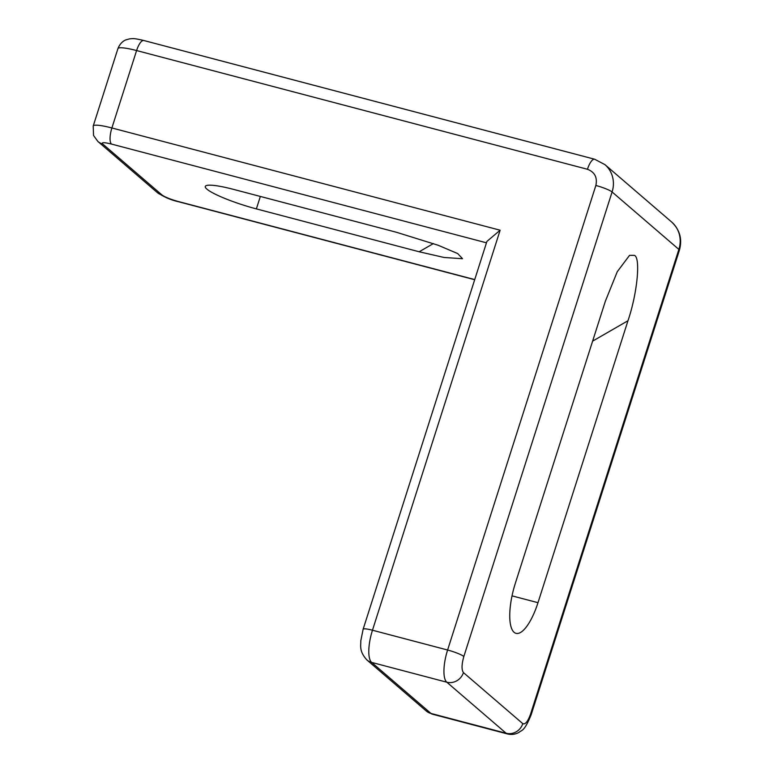 <?xml version="1.0" encoding="UTF-8"?>
<svg xmlns="http://www.w3.org/2000/svg" width="773" height="773" viewBox="0 0 773 773"><rect width="100%" height="100%" fill="white"/><g stroke="black" fill="none" stroke-linecap="round" stroke-linejoin="round"><path stroke-width="1.16" d="M627.966 320.747C637.261 293.643 640.807 257.68 634.411 255.351L629.56 255.332L617.26 271.709L605.336 301.277L515.359 583.229A41.771 13.585 104.8 0 0 516.035 633.348A41.771 13.585 104.8 0 0 537.989 602.689L627.966 320.747L592.611 341.144M260.346 196.439L256.375 208.894L419.179 251.776L433.421 243.553M256.375 208.894A41.771 6.174 17.7 0 1 205.27 186.467A41.771 6.174 17.7 0 1 233.746 189.433L396.559 232.306L438.146 245.254L457.693 253.563L462.534 258.713L444.089 257.477L419.179 251.776M486.459 242.809L111.486 144.068C104.171 142.28 101.234 142.242 102.674 143.962A13.692 12.793 -49.3 0 1 97.862 141.44L93.543 135.468L93.214 126.028L117.931 48.602A27.393 4.049 -162.3 0 1 136.599 50.554L587.451 169.277C594.746 172.089 597.548 177.49 595.857 185.481L447.606 650.016L372.47 630.227A13.692 2.029 -162.3 0 0 363.126 629.251L486.903 241.427L500.131 230.209L111.892 127.97L136.599 50.554A13.692 4.454 -75.2 0 1 143.797 40.496L594.65 159.228L604.911 164.61A27.393 25.586 130.7 0 1 612.09 191.975L678.868 249.399A27.393 25.586 -49.3 0 0 671.679 222.035L604.911 164.61M587.451 169.277A13.692 4.454 -75.2 0 1 594.65 159.228M102.674 143.962L162.021 195.009A13.692 12.793 130.7 0 1 157.209 192.487C164.002 197.057 171.22 200.168 178.892 201.84A13.692 4.454 -75.2 0 1 178.254 201.502C170.466 199.308 165.055 197.144 162.021 195.009M178.254 201.502L474.728 279.575M671.679 222.035C679.882 229.861 682.453 239.263 679.39 250.268A13.692 2.029 17.7 0 0 678.868 249.399L530.616 713.933C527.891 721.509 525.282 724.745 522.79 723.644L463.433 672.597C461.462 669.853 461.597 664.49 463.839 656.499L612.09 191.975A13.692 2.029 17.7 0 0 595.857 185.481M522.79 723.644A13.692 12.793 130.7 0 1 506.141 733.248A27.393 8.909 -75.2 0 0 507.407 733.935L432.262 714.146A27.393 8.909 104.8 0 1 431.005 713.46A13.692 12.793 -49.3 0 1 426.194 710.947L366.837 659.891A13.692 12.793 130.7 0 0 371.649 662.413L446.794 682.201L506.141 733.248L431.005 713.46L371.649 662.413A27.393 8.909 104.8 0 1 372.47 630.227L500.131 230.209M111.486 144.068A13.692 4.454 -75.2 0 1 111.892 127.97A27.393 4.049 17.7 0 0 93.214 126.028M512.035 595.857L537.989 602.689M463.839 656.499A13.692 2.029 -162.3 0 0 447.606 650.016A27.393 8.909 -75.2 0 0 446.794 682.201A13.692 12.793 -49.3 0 0 463.433 672.597M507.407 733.935C511.465 734.93 515.359 734.398 519.07 732.35C521.389 729.925 523.997 732.466 531.138 714.803A13.692 2.029 -162.3 0 0 530.616 713.933M178.892 201.84L474.68 279.729M97.862 141.44L157.209 192.487M531.138 714.803L679.39 250.268M426.194 710.947L432.262 714.146M117.931 48.602C120.646 41.723 125.477 39.993 126.086 39.829L129.632 38.853C133.323 38.611 133.41 38.07 143.797 40.496M366.837 659.891C358.778 650.972 361.01 645.291 360.788 640.856L363.126 629.251"/></g></svg>
